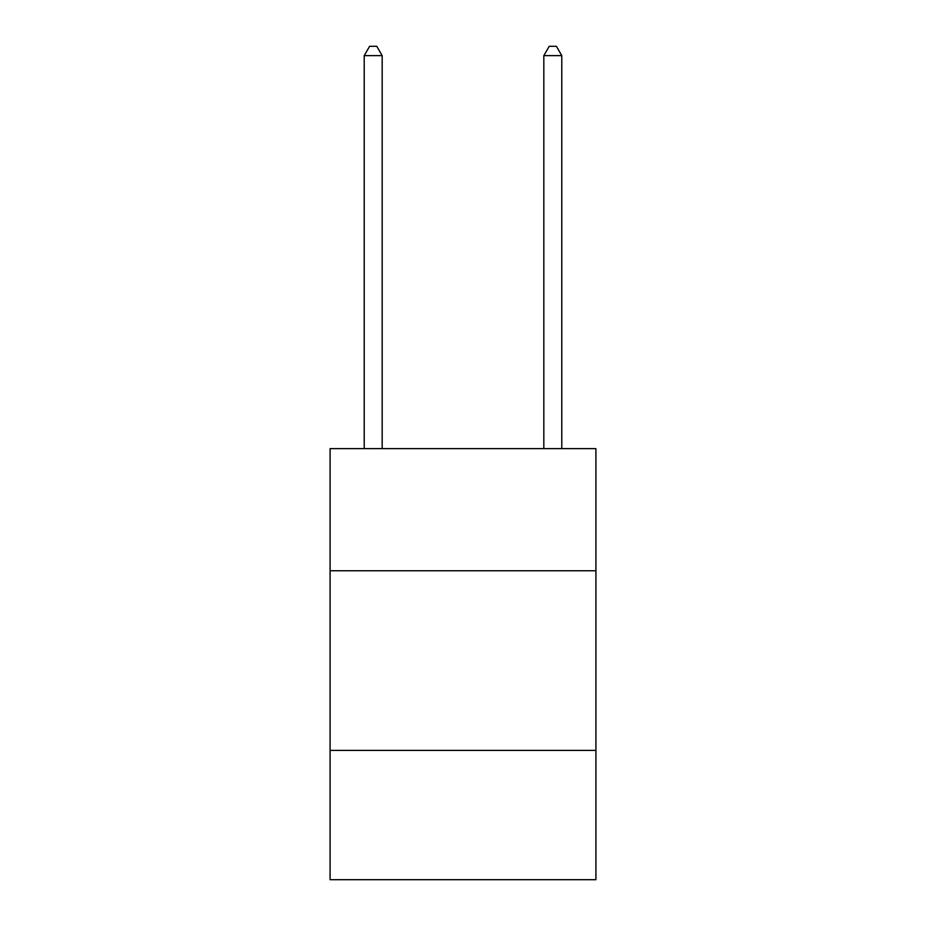 <?xml version="1.0" encoding="UTF-8"?>
<svg xmlns="http://www.w3.org/2000/svg" width="926" height="926" viewBox="0 0 926 926"><rect width="100%" height="100%" fill="white"/><g stroke="black" fill="none" stroke-linecap="round" stroke-linejoin="round"><path stroke-width="1.39" d="M595.916 570.763L595.916 448.635L330.084 448.635L330.084 570.763L595.916 570.763L595.916 879.7L330.084 879.7L330.084 570.763M595.916 750.384L330.084 750.384M382.172 448.635L382.172 55.641L364.219 55.641L364.219 448.635M364.219 55.641L369.601 46.3L376.789 46.3L382.172 55.641M561.781 448.635L561.781 55.641L543.828 55.641L543.828 448.635M543.828 55.641L549.211 46.3L556.399 46.3L561.781 55.641"/></g></svg>
